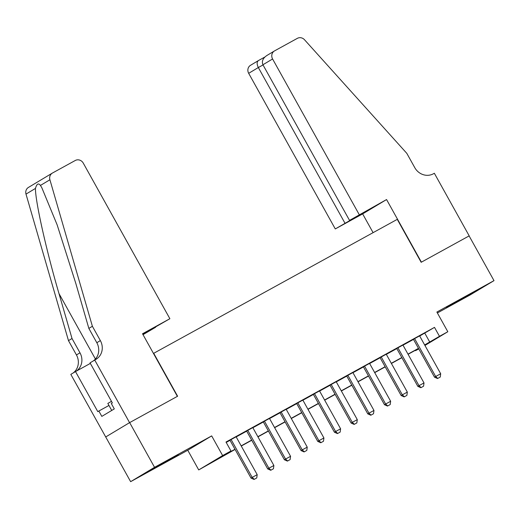 <?xml version="1.0" encoding="UTF-8"?>
<svg xmlns="http://www.w3.org/2000/svg" width="520" height="520" viewBox="0 0 520 520"><rect width="100%" height="100%" fill="white"/><g stroke="black" fill="none" stroke-linecap="round" stroke-linejoin="round"><path stroke-width="0.78" d="M159.237 465.589L178.23 454.799L156.351 466.785L150.326 470.334L159.237 465.589M455.319 302.757L474.312 291.967L452.433 303.953L446.407 307.502L455.319 302.757M235.079 449.443L198.718 469.918L222.631 455.572L230.971 450.99L221.273 456.8L234.982 449.267M94.731 360.041L129.571 422.65L177.365 396.363L142.519 333.762L169.878 318.714L83.259 163.098A6.143 5.713 59 0 0 75.27 160.485L52.501 173.004A6.143 5.713 59 0 0 52.325 173.108A6.143 5.713 59 0 0 49.914 179.758L92.391 326.287L100.353 340.594A14.333 13.325 -121 0 1 96.051 359.307A14.333 13.325 -121 0 1 95.648 359.535L90.044 362.856L112.346 402.922L111.312 403.54L114.296 408.909L101.823 416.39L98.839 411.021L97.806 411.645L75.504 371.579L70.818 374.387L130.637 481.663L187.766 450.242L198.718 469.918M437.379 312.969L470.087 294.983L494 280.637L436.872 312.052L447.818 331.728L424.944 345.456M418.769 348.901L415.565 350.662L418.704 348.777M415.363 350.291L415.565 350.662M105.742 436.943L129.656 422.604L154.544 467.318L130.637 481.663M129.656 422.604L177.613 396.227L153.719 353.294L397.26 219.362L421.154 262.294L469.112 235.917L494 280.637M236.125 436.787L229.931 440.193M252.805 427.615L246.61 431.022M269.483 418.438L263.289 421.844M286.163 409.266L279.975 412.672M302.848 400.094L296.654 403.5M319.527 390.916L313.333 394.322M336.206 381.745L330.018 385.151M352.885 372.574L346.697 375.979M369.571 363.396L363.376 366.801M386.25 354.224L380.055 357.63M402.928 345.053L396.74 348.459M419.685 336.005L434.499 327.373L225.992 442.046L230.971 450.99M226.2 442.416L230.003 440.323M236.197 436.917L246.681 431.151M252.876 427.746L263.367 421.974M269.555 418.568L280.046 412.802M286.234 409.396L296.725 403.631M302.919 400.225L313.404 394.453M319.599 391.047L330.089 385.281M336.278 381.875L346.769 376.11M352.963 372.704L363.447 366.932M369.642 363.526L380.126 357.76M386.321 354.354L396.812 348.589M403 345.183L413.491 339.411M419.614 335.875L413.419 339.281M187.766 450.242L211.679 435.897L154.544 467.318M211.679 435.897L222.631 455.572M434.499 327.373L439.478 336.317L447.818 331.728M424.769 345.144L425.262 344.844L424.756 345.124M418.568 348.53L408.076 354.296M401.882 357.701L391.397 363.474M385.203 366.88L374.712 372.645M368.524 376.051L358.033 381.817M351.845 385.223L341.354 390.995M335.16 394.401L324.675 400.166M318.481 403.572L307.99 409.338M301.802 412.744L291.311 418.516M285.116 421.922L274.632 427.687M268.437 431.093L257.953 436.859M251.758 440.265L241.267 446.037M424.658 344.949L439.478 336.317M241.169 445.861L251.661 440.096M257.855 436.69L268.339 430.918M274.534 427.512L285.025 421.746M291.213 418.34L301.704 412.575M307.899 409.168L318.383 403.397M324.578 399.99L335.062 394.225M341.257 390.819L351.748 385.053M357.935 381.647L368.426 375.875M374.621 372.469L385.106 366.704M391.3 363.298L401.791 357.532M407.979 354.126L418.47 348.354M424.808 333.19L429.787 342.134M437.743 378.424L440.245 377.052L437.743 378.424L435.682 376.5L434.519 377.195L413.387 339.222M419.575 335.816L440.687 373.744L435.682 376.5L414.57 338.566M440.245 377.052L440.687 373.744M434.519 377.195L437.548 378.541M111.475 401.356L107.835 403.423L111.742 410.443M359.203 214.591L272.584 58.975L262.925 64.773L349.538 220.389L386.562 199.55L421.401 262.151L469.196 235.872L434.35 173.264L433.433 173.771A14.333 13.325 59 0 1 414.785 167.674L406.822 153.361L304.506 39.748A6.143 5.713 59 0 0 297.375 38.337L274.606 50.856A6.143 5.713 59 0 0 274.43 50.96A6.143 5.713 59 0 0 272.584 58.975M373.087 232.655L362.648 213.895L386.562 199.55M362.648 213.895L335.29 228.936L363.382 212.778L349.538 220.389M344.949 223.145L258.336 67.529L248.677 73.32A6.143 5.713 -121 0 1 250.517 65.305L258.414 60.574C256.757 61.867 256.731 64.188 258.336 67.529L263.022 64.948M335.29 228.936L248.677 73.32M262.925 64.773C261.567 61.289 262.886 58.195 266.883 55.491L274.43 50.96M142.825 334.301L155.526 327.087M155.623 327.262L143.026 334.672M92.391 326.287L88.849 328.406L75.829 283.478L57.135 224.842L41.828 187.733L40.456 185.432C38.428 182.786 36.758 183.787 35.457 188.428C35.256 201.091 46.371 250.738 58.988 293.579L72.014 338.507L79.983 352.82A14.333 13.325 -121 0 1 76.225 371.176M72.014 338.507L68.477 340.632L76.44 354.939A14.333 13.325 -121 0 1 73.047 373.048M93.418 360.828A14.333 13.325 -121 0 0 96.817 342.719L88.849 328.406M35.457 188.428L26 194.103L68.477 340.632M129.571 422.65L105.664 436.988M169.878 318.714L142.798 334.262M90.35 363.409L75.504 371.579M26 194.103A6.143 5.713 -121 0 1 28.412 187.447L52.325 173.108M108.966 405.45L98.839 411.021M421.063 387.601L423.566 386.224L421.063 387.601L419.003 385.671L417.84 386.366L396.701 348.394M402.896 344.988L424.008 382.922L419.003 385.671L397.891 347.744M423.566 386.224L424.008 382.922M417.84 386.366L420.869 387.712M404.385 396.773L406.887 395.395L404.385 396.773L402.324 394.843L401.161 395.544L380.022 357.572M386.217 354.166L407.329 392.093L402.324 394.843L381.212 356.915M406.887 395.395L407.329 392.093M401.161 395.544L404.19 396.89M387.699 405.945L390.201 404.573L387.699 405.945L385.638 404.021L384.475 404.716L363.344 366.743M369.531 363.337L390.644 401.265L385.638 404.021L364.533 366.087M390.201 404.573L390.644 401.265M384.475 404.716L387.51 406.062M371.02 415.123L373.522 413.745L371.02 415.123L368.959 413.192L367.796 413.887L346.658 375.915M352.853 372.509L373.965 410.443L368.959 413.192L347.848 375.265M373.522 413.745L373.965 410.443M367.796 413.887L370.825 415.233M354.341 424.294L356.844 422.916L354.341 424.294L352.281 422.363L351.117 423.066L329.979 385.093M336.174 381.687L357.286 419.614L352.281 422.363L331.168 384.436M356.844 422.916L357.286 419.614M351.117 423.066L354.146 424.411M337.662 433.466L340.165 432.094L337.662 433.466L335.601 431.541L334.438 432.237L313.3 394.264M319.495 390.858L340.6 428.786L335.601 431.541L314.49 393.607M340.165 432.094L340.6 428.786M334.438 432.237L337.467 433.582M320.976 442.644L323.479 441.266L320.976 442.644L318.916 440.713L317.752 441.409L296.621 403.435M302.809 400.029L323.921 437.964L318.916 440.713L297.804 402.786M323.479 441.266L323.921 437.964M317.752 441.409L320.788 442.754M304.298 451.815L306.8 450.437L304.298 451.815L302.237 449.885L301.074 450.587L279.936 412.613M286.13 409.207L307.242 447.135L302.237 449.885L281.125 411.957M306.8 450.437L307.242 447.135M301.074 450.587L304.103 451.932M287.619 460.987L290.121 459.609L287.619 460.987L285.558 459.062L284.394 459.758L263.257 421.785M269.451 418.379L290.563 456.307L285.558 459.062L264.446 421.129M290.121 459.609L290.563 456.307M284.394 459.758L287.423 461.103M270.94 470.165L273.436 468.787L270.94 470.165L268.879 468.234L267.716 468.929L246.578 430.957M252.772 427.55L273.877 465.485L268.879 468.234L247.767 430.307M273.436 468.787L273.877 465.485M267.716 468.929L270.745 470.275M254.254 479.336L256.757 477.958L254.254 479.336L252.194 477.406L251.03 478.107L229.899 440.128M236.087 436.728L257.199 474.656L252.194 477.406L231.082 439.478M256.757 477.958L257.199 474.656M251.03 478.107L254.059 479.453M258.414 60.574L264.758 57.083M79.983 352.82L76.44 354.939M96.817 342.719L100.353 340.594M49.914 179.758L40.456 185.432M58.988 293.579L95.413 359.021M264.764 57.077L258.375 60.593"/></g></svg>
